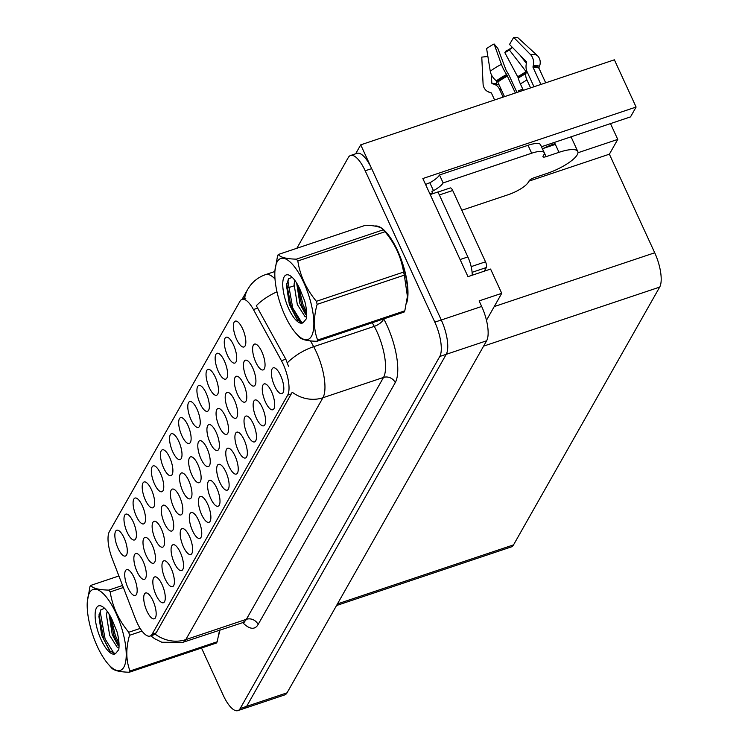 <?xml version="1.0" encoding="UTF-8"?>
<svg xmlns="http://www.w3.org/2000/svg" width="748" height="748" viewBox="0 0 748 748"><rect width="100%" height="100%" fill="white"/><g stroke="black" fill="none" stroke-linecap="round" stroke-linejoin="round"><path stroke-width="1.12" d="M253.235 423.714A13.623 4.731 -108.5 0 0 247.018 416.066A13.623 4.731 -108.5 0 0 244.016 421.33A13.623 4.731 -108.5 0 0 247.251 434.27A13.623 4.731 -108.5 0 0 255.461 441.255A13.623 4.731 -108.5 0 0 253.235 423.714M133.181 521.777A13.623 4.731 -108.5 0 0 126.964 514.119A13.623 4.731 -108.5 0 0 123.962 519.383A13.623 4.731 -108.5 0 0 127.197 532.333A13.623 4.731 -108.5 0 0 135.407 539.317A13.623 4.731 -108.5 0 0 133.181 521.777M179.614 496.728A13.623 4.731 -108.5 0 0 173.396 489.08A13.623 4.731 -108.5 0 0 170.394 494.344A13.623 4.731 -108.5 0 0 173.63 507.284A13.623 4.731 -108.5 0 0 181.839 514.269A13.623 4.731 -108.5 0 0 179.614 496.728M225.887 471.969A13.623 4.731 -108.5 0 0 219.66 464.312A13.623 4.731 -108.5 0 0 216.658 469.576A13.623 4.731 -108.5 0 0 219.903 482.516A13.623 4.731 -108.5 0 0 228.112 489.51A13.623 4.731 -108.5 0 0 225.887 471.969M152.209 545.068A13.623 4.731 -108.5 0 0 145.991 537.41A13.623 4.731 -108.5 0 0 142.99 542.674A13.623 4.731 -108.5 0 0 146.225 555.614A13.623 4.731 -108.5 0 0 154.434 562.608A13.623 4.731 -108.5 0 0 152.209 545.068M224.363 360.947A13.623 4.731 -108.5 0 0 218.145 353.299A13.623 4.731 -108.5 0 0 215.144 358.554A13.623 4.731 -108.5 0 0 218.379 371.504A13.623 4.731 -108.5 0 0 226.588 378.488A13.623 4.731 -108.5 0 0 224.363 360.947M152.938 600.625A13.623 4.731 -108.5 0 0 146.72 592.977A13.623 4.731 -108.5 0 0 143.709 598.241A13.623 4.731 -108.5 0 0 146.954 611.181A13.623 4.731 -108.5 0 0 155.163 618.166A13.623 4.731 -108.5 0 0 152.938 600.625M234.414 400.068A13.623 4.731 -108.5 0 0 228.196 392.41A13.623 4.731 -108.5 0 0 225.195 397.674A13.623 4.731 -108.5 0 0 228.439 410.615A13.623 4.731 -108.5 0 0 236.649 417.608A13.623 4.731 -108.5 0 0 234.414 400.068M280.594 375.468A13.623 4.731 -108.5 0 0 274.376 367.82A13.623 4.731 -108.5 0 0 271.365 373.074A13.623 4.731 -108.5 0 0 274.61 386.024A13.623 4.731 -108.5 0 0 282.819 393.009A13.623 4.731 -108.5 0 0 280.594 375.468M124.065 537.859A13.623 4.731 -108.5 0 0 117.847 530.21A13.623 4.731 -108.5 0 0 114.846 535.465A13.623 4.731 -108.5 0 0 118.081 548.415A13.623 4.731 -108.5 0 0 126.29 555.399A13.623 4.731 -108.5 0 0 124.065 537.859M207.018 448.398A13.623 4.731 -108.5 0 0 200.791 440.74A13.623 4.731 -108.5 0 0 197.79 446.004A13.623 4.731 -108.5 0 0 201.034 458.954A13.623 4.731 -108.5 0 0 209.244 465.939A13.623 4.731 -108.5 0 0 207.018 448.398M142.307 505.695A13.623 4.731 -108.5 0 0 136.08 498.037A13.623 4.731 -108.5 0 0 133.079 503.301A13.623 4.731 -108.5 0 0 136.323 516.251A13.623 4.731 -108.5 0 0 144.532 523.235A13.623 4.731 -108.5 0 0 142.307 505.695M262.352 407.632A13.623 4.731 -108.5 0 0 256.134 399.984A13.623 4.731 -108.5 0 0 253.133 405.248A13.623 4.731 -108.5 0 0 256.368 418.188A13.623 4.731 -108.5 0 0 264.577 425.173A13.623 4.731 -108.5 0 0 262.352 407.632M216.153 432.288A13.623 4.731 -108.5 0 0 209.926 424.63A13.623 4.731 -108.5 0 0 206.925 429.894A13.623 4.731 -108.5 0 0 210.169 442.844A13.623 4.731 -108.5 0 0 218.379 449.829A13.623 4.731 -108.5 0 0 216.153 432.288M161.344 528.958A13.623 4.731 -108.5 0 0 155.126 521.3A13.623 4.731 -108.5 0 0 152.125 526.564A13.623 4.731 -108.5 0 0 155.36 539.504A13.623 4.731 -108.5 0 0 163.569 546.498A13.623 4.731 -108.5 0 0 161.344 528.958M235.003 455.887A13.623 4.731 -108.5 0 0 228.785 448.23A13.623 4.731 -108.5 0 0 225.774 453.494A13.623 4.731 -108.5 0 0 229.019 466.434A13.623 4.731 -108.5 0 0 237.228 473.428A13.623 4.731 -108.5 0 0 235.003 455.887M188.748 480.618A13.623 4.731 -108.5 0 0 182.531 472.97A13.623 4.731 -108.5 0 0 179.52 478.224A13.623 4.731 -108.5 0 0 182.764 491.174A13.623 4.731 -108.5 0 0 190.974 498.159A13.623 4.731 -108.5 0 0 188.748 480.618M180.287 552.379A13.623 4.731 -108.5 0 0 174.069 544.731A13.623 4.731 -108.5 0 0 171.068 549.986A13.623 4.731 -108.5 0 0 174.312 562.935A13.623 4.731 -108.5 0 0 182.521 569.92A13.623 4.731 -108.5 0 0 180.287 552.379M197.014 409.193A13.623 4.731 -108.5 0 0 190.796 401.545A13.623 4.731 -108.5 0 0 187.785 406.809A13.623 4.731 -108.5 0 0 191.03 419.75A13.623 4.731 -108.5 0 0 199.239 426.734A13.623 4.731 -108.5 0 0 197.014 409.193M162.054 584.543A13.623 4.731 -108.5 0 0 155.836 576.895A13.623 4.731 -108.5 0 0 152.835 582.159A13.623 4.731 -108.5 0 0 156.07 595.099A13.623 4.731 -108.5 0 0 164.279 602.084A13.623 4.731 -108.5 0 0 162.054 584.543M243.549 383.958A13.623 4.731 -108.5 0 0 237.331 376.3A13.623 4.731 -108.5 0 0 234.33 381.564A13.623 4.731 -108.5 0 0 237.565 394.505A13.623 4.731 -108.5 0 0 245.774 401.498A13.623 4.731 -108.5 0 0 243.549 383.958M151.423 489.613A13.623 4.731 -108.5 0 0 145.206 481.955A13.623 4.731 -108.5 0 0 142.195 487.219A13.623 4.731 -108.5 0 0 145.439 500.169A13.623 4.731 -108.5 0 0 153.649 507.153A13.623 4.731 -108.5 0 0 151.423 489.613M225.288 416.178A13.623 4.731 -108.5 0 0 219.061 408.52A13.623 4.731 -108.5 0 0 216.06 413.784A13.623 4.731 -108.5 0 0 219.304 426.734A13.623 4.731 -108.5 0 0 227.514 433.718A13.623 4.731 -108.5 0 0 225.288 416.178M271.477 391.55A13.623 4.731 -108.5 0 0 265.25 383.902A13.623 4.731 -108.5 0 0 262.249 389.156A13.623 4.731 -108.5 0 0 265.493 402.106A13.623 4.731 -108.5 0 0 273.703 409.091A13.623 4.731 -108.5 0 0 271.477 391.55M178.772 441.367A13.623 4.731 -108.5 0 0 172.554 433.709A13.623 4.731 -108.5 0 0 169.553 438.973A13.623 4.731 -108.5 0 0 172.788 451.914A13.623 4.731 -108.5 0 0 180.997 458.907A13.623 4.731 -108.5 0 0 178.772 441.367M198.529 520.215A13.623 4.731 -108.5 0 0 192.311 512.558A13.623 4.731 -108.5 0 0 189.309 517.822A13.623 4.731 -108.5 0 0 192.545 530.771A13.623 4.731 -108.5 0 0 200.754 537.756A13.623 4.731 -108.5 0 0 198.529 520.215M160.54 473.531A13.623 4.731 -108.5 0 0 154.322 465.873A13.623 4.731 -108.5 0 0 151.32 471.137A13.623 4.731 -108.5 0 0 154.556 484.078A13.623 4.731 -108.5 0 0 162.765 491.071A13.623 4.731 -108.5 0 0 160.54 473.531M252.684 367.848A13.623 4.731 -108.5 0 0 246.466 360.19A13.623 4.731 -108.5 0 0 243.465 365.454A13.623 4.731 -108.5 0 0 246.7 378.394A13.623 4.731 -108.5 0 0 254.909 385.388A13.623 4.731 -108.5 0 0 252.684 367.848M207.645 504.133A13.623 4.731 -108.5 0 0 201.427 496.476A13.623 4.731 -108.5 0 0 198.426 501.74A13.623 4.731 -108.5 0 0 201.661 514.689A13.623 4.731 -108.5 0 0 209.87 521.674A13.623 4.731 -108.5 0 0 207.645 504.133M206.13 393.111A13.623 4.731 -108.5 0 0 199.912 385.463A13.623 4.731 -108.5 0 0 196.911 390.718A13.623 4.731 -108.5 0 0 200.146 403.668A13.623 4.731 -108.5 0 0 208.355 410.652A13.623 4.731 -108.5 0 0 206.13 393.111M143.074 561.178A13.623 4.731 -108.5 0 0 136.856 553.52A13.623 4.731 -108.5 0 0 133.855 558.784A13.623 4.731 -108.5 0 0 137.09 571.724A13.623 4.731 -108.5 0 0 145.299 578.718A13.623 4.731 -108.5 0 0 143.074 561.178M189.412 536.297A13.623 4.731 -108.5 0 0 183.185 528.64A13.623 4.731 -108.5 0 0 180.184 533.904A13.623 4.731 -108.5 0 0 183.428 546.853A13.623 4.731 -108.5 0 0 191.638 553.838A13.623 4.731 -108.5 0 0 189.412 536.297M216.761 488.051A13.623 4.731 -108.5 0 0 210.543 480.394A13.623 4.731 -108.5 0 0 207.542 485.658A13.623 4.731 -108.5 0 0 210.777 498.607A13.623 4.731 -108.5 0 0 218.986 505.592A13.623 4.731 -108.5 0 0 216.761 488.051M133.939 577.288A13.623 4.731 -108.5 0 0 127.721 569.63A13.623 4.731 -108.5 0 0 124.72 574.894A13.623 4.731 -108.5 0 0 127.955 587.844A13.623 4.731 -108.5 0 0 136.164 594.828A13.623 4.731 -108.5 0 0 133.939 577.288M215.246 377.029A13.623 4.731 -108.5 0 0 209.029 369.381A13.623 4.731 -108.5 0 0 206.027 374.636A13.623 4.731 -108.5 0 0 209.262 387.586A13.623 4.731 -108.5 0 0 217.472 394.57A13.623 4.731 -108.5 0 0 215.246 377.029M171.17 568.461A13.623 4.731 -108.5 0 0 164.953 560.813A13.623 4.731 -108.5 0 0 161.951 566.068A13.623 4.731 -108.5 0 0 165.186 579.017A13.623 4.731 -108.5 0 0 173.396 586.002A13.623 4.731 -108.5 0 0 171.17 568.461M261.819 351.728A13.623 4.731 -108.5 0 0 255.601 344.08A13.623 4.731 -108.5 0 0 252.6 349.344A13.623 4.731 -108.5 0 0 255.835 362.284A13.623 4.731 -108.5 0 0 264.044 369.269A13.623 4.731 -108.5 0 0 261.819 351.728M187.898 425.285A13.623 4.731 -108.5 0 0 181.671 417.627A13.623 4.731 -108.5 0 0 178.669 422.891A13.623 4.731 -108.5 0 0 181.914 435.832A13.623 4.731 -108.5 0 0 190.123 442.816A13.623 4.731 -108.5 0 0 187.898 425.285M197.883 464.508A13.623 4.731 -108.5 0 0 191.666 456.86A13.623 4.731 -108.5 0 0 188.655 462.114A13.623 4.731 -108.5 0 0 191.899 475.064A13.623 4.731 -108.5 0 0 200.109 482.049A13.623 4.731 -108.5 0 0 197.883 464.508M244.119 439.805A13.623 4.731 -108.5 0 0 237.901 432.148A13.623 4.731 -108.5 0 0 234.9 437.412A13.623 4.731 -108.5 0 0 238.135 450.352A13.623 4.731 -108.5 0 0 246.344 457.346A13.623 4.731 -108.5 0 0 244.119 439.805M242.604 328.783A13.623 4.731 -108.5 0 0 236.387 321.126A13.623 4.731 -108.5 0 0 233.376 326.39A13.623 4.731 -108.5 0 0 236.62 339.34A13.623 4.731 -108.5 0 0 244.83 346.324A13.623 4.731 -108.5 0 0 242.604 328.783M170.479 512.838A13.623 4.731 -108.5 0 0 164.261 505.19A13.623 4.731 -108.5 0 0 161.259 510.454A13.623 4.731 -108.5 0 0 164.495 523.394A13.623 4.731 -108.5 0 0 172.704 530.379A13.623 4.731 -108.5 0 0 170.479 512.838M169.656 457.449A13.623 4.731 -108.5 0 0 163.438 449.791A13.623 4.731 -108.5 0 0 160.437 455.055A13.623 4.731 -108.5 0 0 163.672 467.996A13.623 4.731 -108.5 0 0 171.881 474.989A13.623 4.731 -108.5 0 0 169.656 457.449M233.488 344.865A13.623 4.731 -108.5 0 0 227.261 337.208A13.623 4.731 -108.5 0 0 224.26 342.472A13.623 4.731 -108.5 0 0 227.504 355.422A13.623 4.731 -108.5 0 0 235.714 362.406A13.623 4.731 -108.5 0 0 233.488 344.865M283.202 364.257A24.525 8.508 -108.5 0 0 281.416 360.686L253.441 309.55A24.525 8.508 -108.5 0 0 242.043 299.359A24.525 8.508 -108.5 0 0 240.005 301.22L109.386 531.594A24.525 8.508 -108.5 0 0 112.219 558.634L135.276 618.456A24.525 8.508 -108.5 0 0 150.077 636.071A24.525 8.508 -108.5 0 0 152.125 634.211L287.662 395.15A24.525 8.508 -108.5 0 0 283.202 364.257M360.723 144.841L614.379 59.812L636.099 107.048L422.844 178.538L467.968 276.648L490.585 269.065L501.74 293.319L479.122 300.902L481.675 306.456A27.255 9.453 -108.5 0 1 486.63 340.779L287.036 692.835A27.255 9.453 -108.5 0 1 284.764 694.892L244.372 708.431A27.255 9.453 -108.5 0 0 246.644 706.374L446.238 354.318A27.255 9.453 -108.5 0 0 441.283 319.994L360.723 144.841L355.655 153.789M501.74 293.319L486.471 320.266M577.97 152.742L617.755 139.409L609.377 154.182L654.724 252.777A27.255 9.453 71.5 0 1 659.68 287.101L513.53 544.881A27.255 9.453 71.5 0 1 511.258 546.938L336.544 605.515M609.377 154.182L528.92 181.147M636.099 107.048L630.517 116.894L542.955 146.243A29.069 8.106 155.3 0 0 541.477 146.758M610.49 123.607L617.755 139.409M406.473 303.576A43.599 15.128 -108.5 0 0 397.618 250.692A43.599 15.128 -108.5 0 0 374.832 226.064M310.514 340.892L313.674 346.679A36.334 12.604 71.5 0 1 316.329 351.962A36.334 12.604 71.5 0 1 322.93 397.74A31.79 28.471 -150.4 0 1 292.234 392.204L156.154 632.864L153.826 634.809L150.077 636.071M276.984 291.832A31.79 13.679 151.3 0 0 256.321 305.708L285.82 359.208L288.485 366.23M201.511 648.03L223.259 695.313A27.255 9.453 -108.5 0 0 237.911 710.6L244.372 708.431A27.255 9.453 -108.5 0 0 246.644 706.374L446.238 354.318A27.255 9.453 -108.5 0 0 441.283 319.994L371.663 168.618A27.255 9.453 -108.5 0 0 357.02 153.331L350.55 155.5A27.255 9.453 -108.5 0 0 348.278 157.557L296.853 248.271M218.846 634.519A43.599 15.128 -108.5 0 0 219.959 629.9M237.911 710.6A27.255 9.453 -108.5 0 0 240.183 708.534L439.777 356.487A27.255 9.453 -108.5 0 0 434.822 322.154L365.202 170.778A27.255 9.453 -108.5 0 0 350.55 155.5M461.796 210.263L508.135 194.732A18.167 5.068 -24.7 0 0 528.284 182.278L529.079 180.876A4.544 1.262 -24.7 0 1 534.119 177.762L547.04 173.424A27.255 7.602 155.3 0 0 577.26 154.752A27.255 7.602 155.3 0 0 577.783 151.489A27.255 7.602 155.3 0 0 559.008 152.321L546.087 156.65A4.544 1.262 -24.7 0 1 542.955 156.79A4.544 1.262 -24.7 0 1 543.039 156.248L543.843 154.845A18.167 5.068 -24.7 0 0 544.189 152.667L540.542 144.738A18.167 5.068 -24.7 0 0 528.032 145.299L531.669 153.218A18.167 5.068 -24.7 0 1 544.189 152.667M540.898 84.44L533.09 67.47A0.907 0.692 85.6 0 1 533.015 66.731L533.287 65.562A9.995 7.658 -94.4 0 0 530.51 54.567L513.67 37.4A20.897 5.825 155.3 0 1 518.196 37.998L537.242 55.455A9.995 9.434 121.4 0 1 539.448 66.385L538.981 67.526A0.907 0.86 -58.6 0 0 538.99 68.255L545.694 82.832M516.962 92.462L510.117 77.596A9.995 1.767 62.3 0 0 506.2 70.527L497.831 48.368L494.101 43.964L501.403 64.319A9.995 1.767 62.3 0 0 506.611 74.51L515.363 92.995M504.498 96.642L497.794 82.065A0.907 0.524 53.4 0 0 497.327 81.495L496.41 80.821A9.995 5.778 -126.6 0 1 490.258 71.21L486.611 48.592A20.897 5.825 155.3 0 1 494.101 43.964M543.45 148.385A27.255 7.602 -24.7 0 1 554.997 143.607L554.361 144.729M559.008 152.321L554.997 143.607M487.883 56.483L481.777 57.11L483.077 83.879A9.995 9.434 -58.6 0 0 487.444 91.415A9.995 9.434 -58.6 0 0 489.818 92.434L490.95 92.733A0.907 0.86 121.4 0 1 491.483 93.182L494.606 99.961M513.67 37.4L509.51 44.45L526.349 61.617A0.907 0.692 85.6 0 1 526.601 62.617L526.33 63.776A9.995 7.658 -94.4 0 0 527.144 71.883L533.979 86.759M503.114 97.109L499.402 89.031A9.995 9.434 -58.6 0 0 495.905 85.076A9.995 9.434 -58.6 0 0 493.521 84.057L492.39 83.757A0.907 0.86 121.4 0 1 491.782 82.981L491.38 74.66M523.338 90.33L520.356 83.851A9.995 1.767 -117.7 0 1 518.308 77.923L504.853 52.659A12.464 3.478 155.3 0 0 509.323 49.901L526.012 71.509A0.907 0.524 -126.6 0 1 526.265 72.406L526.012 73.164A9.995 5.778 53.4 0 0 526.873 79.821L530.584 87.899M496.307 80.747L496.681 83.636A0.907 0.692 -94.4 0 0 497.242 84.402L498.177 84.674A9.995 7.658 85.6 0 1 499.168 85.057M504.853 52.659L505.872 51.154A20.897 5.825 155.3 0 0 512.296 47.292M512.361 47.358L509.323 49.901M526.414 63.421L520.084 55.23M425.687 184.709A9.088 8.134 -150.4 0 1 428.221 183.316L429.838 182.774A18.167 5.068 155.3 0 0 439.497 174.976L528.032 145.299M542.384 148.749A4.544 1.262 155.3 0 0 542.44 148.73L546.087 156.65M555.362 144.392L542.44 148.73M439.497 174.976L443.134 182.905L531.669 153.218M443.134 182.905A18.167 5.068 -24.7 0 1 433.485 190.693L431.867 191.236L432.596 192.825A18.167 6.302 -108.5 0 0 433.494 193.452M472.175 275.245A18.167 6.302 -108.5 0 0 467.865 256.938L437.973 191.946L430.212 194.555M429.838 193.751L432.596 192.825M429.838 182.774L433.485 190.693M383.78 230.216A43.15 14.969 71.5 0 1 397.515 250.87A43.15 14.969 71.5 0 1 406.847 301.36M376.683 226.42A43.15 14.969 71.5 0 1 379.517 227.252M484.265 271.187L486.331 267.541A4.544 1.58 -108.5 0 0 485.508 261.819L452.699 190.497A4.544 1.58 -108.5 0 0 450.259 187.944L438.019 192.049M277.209 261.735A42.692 14.81 -108.5 0 0 274.927 270.926A42.692 14.81 -108.5 0 0 295.759 333.084A42.692 14.81 -108.5 0 0 311.477 336.235A42.692 14.81 -108.5 0 0 303.716 282.454A42.692 14.81 -108.5 0 0 277.209 261.735M298.854 336.628C300.995 339.499 307.017 341.051 316.928 341.294L404.107 312.066A49.05 17.017 -108.5 0 0 404.462 311.467A49.05 17.017 -108.5 0 0 404.808 310.822L407.408 296.414L404.322 275.142A49.05 17.017 -108.5 0 0 403.555 272.094C401.265 257.293 395.084 243.848 385.005 231.74A49.05 17.017 -108.5 0 0 383.528 229.935C381.443 227.074 375.421 225.522 365.463 225.27L278.284 254.498A49.05 17.017 -108.5 0 0 277.919 255.096A49.05 17.017 -108.5 0 0 277.583 255.741L274.927 270.926M316.928 341.294A49.05 17.017 -108.5 0 0 317.292 340.695A49.05 17.017 -108.5 0 0 317.629 340.05L404.808 310.822M294.777 280.304L294.086 284.221L297.311 304.501L305.1 316.75L306.624 316.75M296.675 283.081L299.873 303.641L305.455 314.16L306.689 315.329M284.156 276.844A25.385 8.808 -108.5 0 0 287.728 306.428A25.385 8.808 -108.5 0 0 303.127 322.706L306.409 318.695C307.091 313.992 306.53 308.073 304.698 300.958L299.696 288.681A25.385 8.808 -108.5 0 0 289.934 275.591A25.385 8.808 -108.5 0 0 284.156 276.844M292.206 277.368L288.541 278.798L286.503 285.306L289.317 304.38L297.367 320.051L303.127 322.706M407.408 296.423L407.464 295.638A42.692 14.81 -108.5 0 0 386.623 233.479L383.387 229.767L296.358 259.163A49.05 17.017 -108.5 0 1 297.826 260.968C300.079 275.694 306.269 289.139 316.385 301.313L403.555 272.094M385.005 231.74L297.826 260.968M404.322 275.142L317.143 304.361A49.05 17.017 -108.5 0 0 316.385 301.313M317.143 304.361C313.393 317.517 313.562 329.41 317.629 340.05M278.284 254.498C280.369 257.359 286.4 258.911 296.358 259.163M298.546 286.372L302.996 304.558L306.624 312.402M288.289 279.135L288.027 281.79L292.739 307.998L301.93 322.958M297.003 283.632L301.715 304.988L306.689 315.086M286.69 283.688L291.449 308.428L298.022 320.752M219.688 629.984A43.15 14.969 71.5 0 1 219.22 632.303M89.582 592.687A42.692 14.81 -108.5 0 0 87.292 601.869A42.692 14.81 -108.5 0 0 108.133 664.028A42.692 14.81 -108.5 0 0 123.841 667.179A42.692 14.81 -108.5 0 0 116.09 613.397A42.692 14.81 -108.5 0 0 89.582 592.687M118.904 575.969L90.658 585.441A49.05 17.017 -108.5 0 0 90.293 586.039A49.05 17.017 -108.5 0 0 89.947 586.684L87.292 601.869M129.301 672.237A49.05 17.017 -108.5 0 0 129.656 671.639A49.05 17.017 -108.5 0 0 130.002 670.993L217.182 641.765A49.05 17.017 -108.5 0 1 216.836 642.41A49.05 17.017 -108.5 0 1 216.471 643.009L129.301 672.237C119.39 671.994 113.369 670.442 111.228 667.571M107.142 611.247L106.459 615.165L109.685 635.445L117.473 647.693L118.782 647.787M109.04 614.033L112.247 634.594L117.829 645.103L119.063 646.272M96.529 607.787A25.385 8.808 -108.5 0 0 100.092 637.371A25.385 8.808 -108.5 0 0 115.501 653.649L118.773 649.638C119.465 644.935 118.895 639.016 117.071 631.901L112.06 619.625A25.385 8.808 -108.5 0 0 102.308 606.544A25.385 8.808 -108.5 0 0 96.529 607.787M104.58 608.311L100.915 609.742L98.876 616.249L101.681 635.323L109.741 650.994L115.501 653.649M217.182 641.765L219.416 630.919M123.345 587.507L110.199 591.911A49.05 17.017 -108.5 0 0 108.722 590.107L122.56 585.469M142.045 631.106L129.516 635.314A49.05 17.017 -108.5 0 0 128.749 632.256L140.185 628.423M129.516 635.314C125.767 648.469 125.926 660.362 130.002 670.993M110.199 591.911C112.452 606.637 118.642 620.083 128.749 632.256M90.658 585.441C92.743 588.302 98.764 589.854 108.722 590.107M110.919 617.315L115.37 635.501L118.997 643.345M100.662 610.078L100.391 612.734L105.103 638.942L114.304 653.902M109.376 614.576L114.079 635.931L119.063 646.029M99.054 614.632L103.822 639.372L110.395 651.695M519.57 91.593L518.57 90.648L521.795 89.564L522.805 90.508M518.57 90.648L518.579 91.92M281.416 360.686L285.82 359.208M481.675 306.456L434.822 322.154M486.63 340.779L439.777 356.487M287.036 692.835L240.183 708.534M513.53 544.881L337.451 603.907M659.68 287.101L483.601 346.128M654.724 252.777L494.232 306.577M152.125 634.211L156.154 632.864M287.662 395.15L291.692 393.803M253.441 309.55L257.836 308.073M383.715 318.9A45.422 15.755 71.5 0 1 395.243 382.649L258.107 624.524A9.088 8.134 29.6 0 0 246.382 619.307L383.518 377.431A36.334 12.604 -108.5 0 0 376.917 331.654A36.334 12.604 -108.5 0 0 374.262 326.362L372.28 322.734M258.107 624.524A45.422 15.755 71.5 0 1 242.464 622.355M243.352 622.055A36.334 12.604 -108.5 0 0 246.382 619.307L185.803 639.615A36.334 12.604 71.5 0 1 182.764 642.364L244.876 621.925L244.278 621.625M287.382 362.799A31.79 13.679 151.3 0 1 313.674 346.679L374.262 326.362A9.088 3.908 -28.7 0 0 383.64 318.929M155.107 634.08A31.79 28.471 29.6 0 0 185.803 639.615L322.93 397.74L383.518 377.431A9.088 8.134 29.6 0 1 395.243 382.649M242.053 299.359L247.691 289.411A31.79 28.471 29.6 0 0 244.605 298.499M247.691 289.411L249.888 286.035C253.955 280.631 259.201 276.816 265.624 274.6A36.334 12.604 71.5 0 1 275.002 278.976M289.392 302.295L300.5 322.594M365.202 170.778L371.663 168.618M286.821 288.242L294.001 285.839M297.078 284.81L297.592 284.633M538.99 68.255A27.255 7.602 155.3 0 0 533.09 67.47M507.555 76.025A27.255 7.602 155.3 0 0 497.794 82.065M499.402 89.031A18.167 5.068 155.3 0 0 501.235 89.554M520.356 83.851A18.167 5.068 155.3 0 0 526.873 79.821M518.308 77.923A21.486 5.993 155.3 0 0 526.012 73.164M494.961 84.571A21.486 5.993 155.3 0 0 498.177 84.674M518.233 77.371A22.412 6.246 155.3 0 0 526.265 72.406M494.54 84.393A22.412 6.246 155.3 0 0 497.242 84.402M517.897 76.52A22.646 6.311 155.3 0 0 526.012 71.509M491.782 82.981A22.646 6.311 155.3 0 0 496.681 83.636M537.242 55.455A31.07 8.667 155.3 0 0 530.51 54.567M501.403 64.319A31.07 8.667 155.3 0 0 490.258 71.21M539.448 66.385A28.471 7.938 155.3 0 0 533.287 65.562M489.818 92.434A28.471 7.938 155.3 0 0 491.24 93.004L487.444 91.415M506.611 74.51A28.471 7.938 155.3 0 0 496.41 80.821M538.981 67.526A27.554 7.686 155.3 0 0 533.015 66.731M507.2 75.389A27.554 7.686 155.3 0 0 497.327 81.495M467.865 256.938L460.104 259.537M452.699 190.497L439.366 194.966M485.508 261.819L471.175 266.625M486.331 267.541L472.091 272.319M242.043 299.359L245.877 298.078M150.797 635.828L154.565 638.68L161.839 642.251L182.764 642.364M265.624 274.6L274.89 271.496M577.783 151.489L571.042 136.828M375.674 226.214L376.394 225.971M295.759 333.084L299.004 336.796M108.133 664.028L111.368 667.74"/></g></svg>
